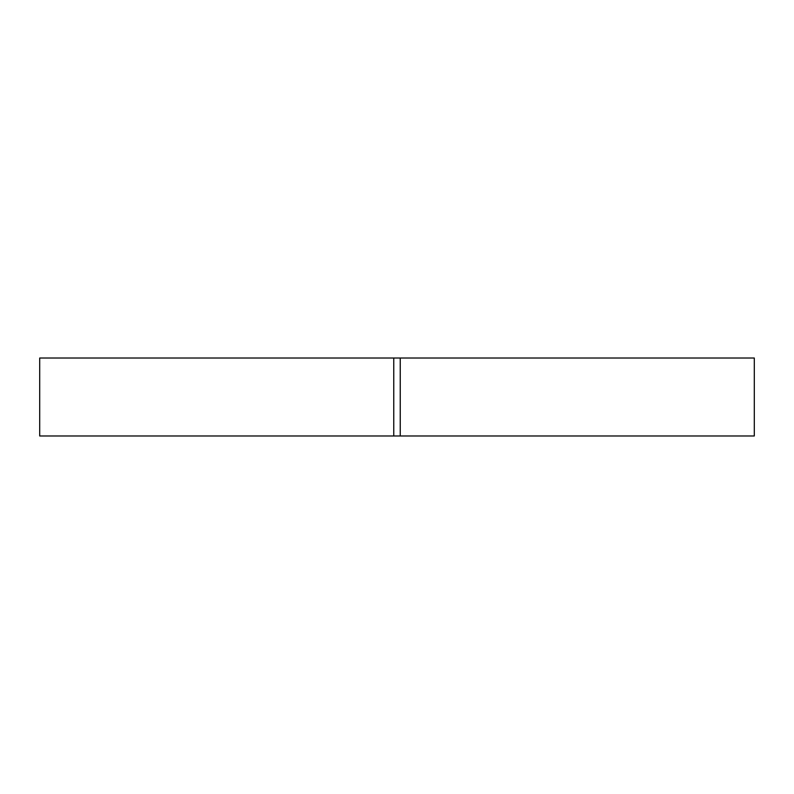 <?xml version="1.0" encoding="UTF-8"?>
<svg xmlns="http://www.w3.org/2000/svg" width="794" height="794" viewBox="0 0 794 794"><rect width="100%" height="100%" fill="white"/><g stroke="black" fill="none" stroke-linecap="round" stroke-linejoin="round"><path stroke-width="1.19" d="M393.755 358.025L393.755 435.975L754.3 435.975L754.3 358.025L39.7 358.025L39.7 435.975L393.755 435.975M400.245 358.025L400.245 435.975"/></g></svg>
